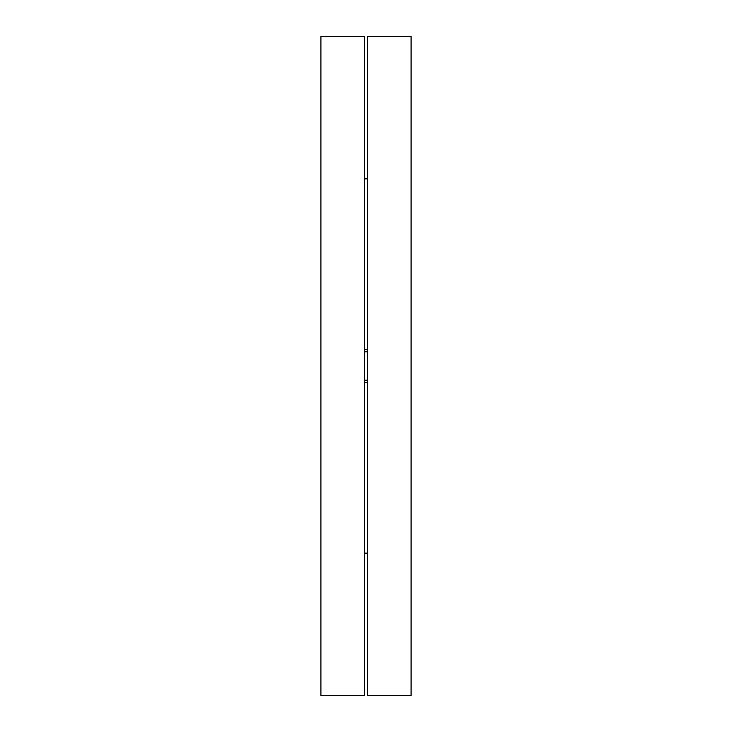 <?xml version="1.0" encoding="UTF-8"?>
<svg xmlns="http://www.w3.org/2000/svg" width="732" height="732" viewBox="0 0 732 732"><rect width="100%" height="100%" fill="white"/><g stroke="black" fill="none" stroke-linecap="round" stroke-linejoin="round"><path stroke-width="1.1" d="M364.271 380.21A12.133 1.061 180 0 1 366 380.201A12.133 1.061 180 0 1 367.729 380.21M364.271 351.79A12.133 1.061 180 0 0 366 351.799A12.133 1.061 180 0 0 367.729 351.79M367.729 366L367.729 695.4L411.073 695.4L411.073 36.6L367.729 36.6L367.729 366M320.927 366L320.927 695.4L364.271 695.4L364.271 36.6L320.927 36.6L320.927 366M367.729 349.695A12.133 1.061 180 0 0 364.271 349.695M367.729 382.305A12.133 1.061 180 0 1 364.271 382.305M367.729 178.882L364.271 178.882M367.729 553.118L364.271 553.118"/></g></svg>
